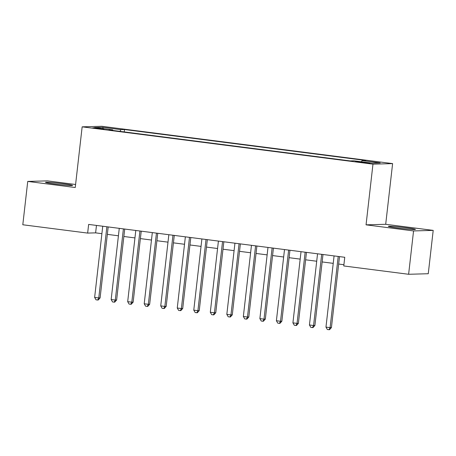 <?xml version="1.0" encoding="UTF-8"?>
<svg xmlns="http://www.w3.org/2000/svg" width="456" height="456" viewBox="0 0 456 456"><rect width="100%" height="100%" fill="white"/><g stroke="black" fill="none" stroke-linecap="round" stroke-linejoin="round"><path stroke-width="0.68" d="M54.897 184.019A13.623 0.61 6.5 0 0 72.578 185.444A13.623 0.61 6.5 0 0 63.179 183.785A13.623 0.61 6.5 0 0 45.503 182.36A13.623 0.61 6.5 0 0 54.897 184.019M397.757 228.017A13.623 0.61 6.5 0 0 415.433 229.442A13.623 0.61 6.5 0 0 406.039 227.783A13.623 0.61 6.5 0 0 388.364 226.358A13.623 0.61 6.5 0 0 397.757 228.017M96.7 128.495L103.957 129.082L95.139 127.874L92.847 127.817L96.7 128.495M75.588 184.492L47.378 180.872L27.736 181.42L22.8 224.762L87.655 233.09L95.617 232.862L101.905 233.671M392.61 163.607L101.796 126.289L82.154 126.836L372.968 164.154L392.61 163.607L385.696 224.289L366.054 224.836L413.558 230.935L433.2 230.383L385.696 224.289M433.2 230.383L428.264 273.725L408.622 274.278L413.558 230.935M408.622 274.278L343.767 265.956L344.753 257.287L88.641 224.42L87.655 233.09M366.236 162.564L355.577 161.527L367.753 163.168L369.97 163.22L366.236 162.564L366.185 163.026M112.843 130.45L112.729 129.857L109.012 129.96L350.254 160.917L353.97 160.814L372.147 163.145L380.213 162.917L362.035 160.586L365.752 160.483L124.511 129.527L120.794 129.629L120.07 131.379M112.729 129.857L94.552 127.52L102.623 127.298L120.794 129.629M27.736 181.42L75.246 187.519L82.154 126.836M366.054 224.836L372.968 164.154M107.337 234.367L118.423 235.792M123.861 236.487L134.947 237.912M140.385 238.608L151.472 240.033M156.91 240.728L167.996 242.153M173.428 242.848L184.52 244.273M189.952 244.969L201.045 246.394M206.477 247.089L217.563 248.514M223.001 249.21L234.088 250.635M239.525 251.33L250.612 252.755M256.05 253.45L267.136 254.875M272.568 255.571L283.66 256.996M289.093 257.691L300.185 259.116M305.617 259.812L316.703 261.237M322.141 261.932L333.228 263.357M338.665 264.052L343.904 264.725M96.467 225.424L95.617 232.862M361.54 161.783L362.035 160.586M124.243 131.915L124.511 129.527M102.623 127.298L103.255 128.638M338.209 256.443L330.098 327.63L325.966 327.1L334.077 255.913M339.509 256.614L331.426 327.59L330.098 327.63L328.998 329.711L327.345 329.5L325.966 327.1M331.426 327.59L329.528 329.699L328.998 329.711M321.685 254.323L313.574 325.51L309.442 324.98L317.553 253.792M322.99 254.494L314.902 325.47L313.574 325.51L312.474 327.59L310.821 327.38L309.442 324.98M314.902 325.47L313.004 327.579L312.474 327.59M305.161 252.202L297.05 323.389L292.917 322.859L301.028 251.672M306.466 252.373L298.378 323.35L297.05 323.389L295.955 325.47L294.302 325.259L292.917 322.859M298.378 323.35L296.485 325.459L295.955 325.47M288.637 250.082L280.525 321.269L276.399 320.739L284.504 249.552M289.942 250.253L281.854 321.229L280.525 321.269L279.431 323.35L277.778 323.139L276.399 320.739M281.854 321.229L279.961 323.338L279.431 323.35M272.112 247.961L264.001 319.149L259.874 318.619L267.985 247.431M273.418 248.132L265.329 319.109L264.001 319.149L262.907 321.229L261.254 321.018L259.874 318.619M265.329 319.109L263.437 321.218L262.907 321.229M255.594 245.841L247.483 317.028L243.35 316.498L251.461 245.311M256.893 246.012L248.805 316.988L247.483 317.028L246.382 319.109L244.73 318.898L243.35 316.498M248.805 316.988L246.913 319.097L246.382 319.109M239.069 243.721L230.958 314.908L226.826 314.378L234.937 243.19M240.369 243.892L232.286 314.868L230.958 314.908L229.858 316.988L228.205 316.777L226.826 314.378M232.286 314.868L230.388 316.977L229.858 316.988M222.545 241.6L214.434 312.787L210.301 312.257L218.413 241.07M223.85 241.771L215.762 312.748L214.434 312.787L213.334 314.868L211.681 314.657L210.301 312.257M215.762 312.748L213.864 314.857L213.334 314.868M206.021 239.48L197.91 310.667L193.777 310.137L201.888 238.95M207.326 239.651L199.238 310.627L197.91 310.667L196.815 312.748L195.162 312.537L193.777 310.137M199.238 310.627L197.345 312.736L196.815 312.748M189.496 237.359L181.385 308.547L177.259 308.017L185.364 236.829M190.802 237.53L182.713 308.507L181.385 308.547L180.291 310.627L178.638 310.416L177.259 308.017M182.713 308.507L180.821 310.616L180.291 310.627M172.972 235.239L164.861 306.426L160.734 305.896L168.845 234.709M174.277 235.41L166.189 306.386L164.861 306.426L163.767 308.507L162.114 308.296L160.734 305.896M166.189 306.386L164.297 308.495L163.767 308.507M156.454 233.119L148.343 304.306L144.21 303.776L152.321 232.588M157.753 233.29L149.665 304.266L148.343 304.306L147.242 306.386L145.589 306.175L144.21 303.776M149.665 304.266L147.772 306.375L147.242 306.386M139.929 230.998L131.818 302.185L127.686 301.655L135.797 230.468M141.229 231.169L133.146 302.146L131.818 302.185L130.718 304.266L129.065 304.055L127.686 301.655M133.146 302.146L131.248 304.255L130.718 304.266M123.405 228.878L115.294 300.065L111.161 299.535L119.272 228.348M124.71 229.049L116.622 300.025L115.294 300.065L114.194 302.146L112.541 301.935L111.161 299.535M116.622 300.025L114.73 302.134L114.194 302.146M106.881 226.757L98.77 297.945L94.637 297.415L102.748 226.227M108.186 226.928L100.098 297.905L98.77 297.945L97.675 300.025L96.022 299.814L94.637 297.415M100.098 297.905L98.205 300.014L97.675 300.025M362.543 162.604L362.605 162.097"/></g></svg>
